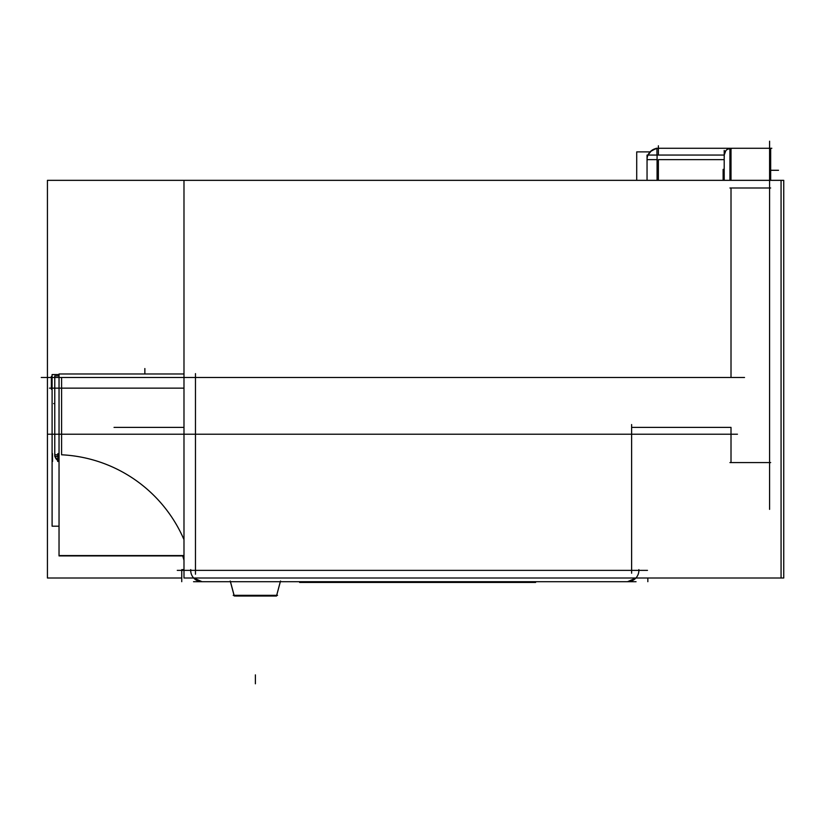 <?xml version="1.0" encoding="UTF-8"?>
<svg xmlns="http://www.w3.org/2000/svg" width="825" height="825" viewBox="0 0 825 825"><rect width="100%" height="100%" fill="white"/><g stroke="black" fill="none" stroke-linecap="round" stroke-linejoin="round"><path stroke-width="1.24" d="M724.206 155.059L724.422 153.378L724.206 155.059L657.082 155.059L657.082 180.345M726.124 150.346L727.454 149.284L726.124 150.346M729.114 148.552L729.929 148.366M656.947 159.627L647.048 159.627L656.947 159.627M54.77 454.792L57.812 454.792L54.77 454.792M280.294 581.708L276.499 596.032L235.29 596.032M230.412 581.708L234.063 595.32L230.412 581.708M193.669 578.005L202.053 581.708L193.669 578.005M635.92 578.005L627.536 581.708L635.92 578.005M47.427 180.345L783.75 180.345L783.75 578.005L781.069 578.005L783.75 578.005L783.75 180.345L781.069 180.345L781.069 578.005L183.985 578.005L183.985 180.345L47.427 180.345L47.427 578.005L181.737 578.005L47.427 578.005L47.427 180.345M769.591 509.365L769.591 141.199M770.674 180.345L770.674 148.789M771.818 148.283L656.174 148.283M727.578 149.212L732.095 148.366A6.806 6.806 0 0 0 724.288 156.162L724.288 156.162M724.206 180.345L724.206 150.428M723.123 180.345L723.123 169.383L724.206 169.383M177.272 570.364L647.47 570.364M49.49 388.142L183.985 388.142M114.036 427.402L183.985 427.402L114.036 427.402M48.335 434.208L737.457 434.208L48.335 434.208M744.542 377.479L41.25 377.479L744.542 377.479M636.714 180.345L636.714 151.893L650.1 151.893M659.474 148.335A11.344 11.344 0 0 0 647.099 160.71M656.947 155.059L656.947 148.283M659.474 155.059L647.048 155.059L647.048 180.345M52.099 389.225L51.367 389.225L51.367 376.396L52.099 376.396M182.727 555.906L59.029 555.906L59.029 526.195L52.099 526.195L52.099 374.56L59.039 374.56M59.039 375.932L54.77 375.932L54.77 456.338L59.039 456.338M57.678 461.464A133.887 133.887 0 0 1 59.039 461.505L57.668 461.464L57.843 453.585A141.776 141.776 0 0 1 59.039 453.616M182.624 555.576A133.887 133.887 0 0 1 183.985 560.257L182.624 555.576M59.039 461.113A6.806 6.806 0 0 1 54.863 453.719M183.985 555.576L59.039 555.576L59.039 373.983L183.985 373.983M53.697 403.569L54.77 403.569M729.929 148.304L729.929 180.345M193.535 581.708L636.044 581.708M535.631 581.708L535.631 582.44L299.63 582.44L299.63 581.708M531.094 581.708L531.094 582.44M304.167 581.708L304.167 582.44M256.657 596.032L268.929 596.032M233.207 595.32L277.54 595.32M230.464 581.708L234.29 596.032M190.73 569.632A11.344 11.344 0 0 0 202.775 581.687M183.985 569.632L181.737 569.632L181.737 581.687M647.842 578.005L647.842 581.687M638.859 569.632A11.344 11.344 0 0 1 626.804 581.687M731.012 427.402L631.62 427.402L631.62 570.364L631.62 427.402L731.012 427.402L731.012 462.567L769.591 462.567L731.012 462.567L731.012 427.402M195.473 377.479L195.473 570.364L195.473 377.479M731.012 377.479L731.012 187.997L769.591 187.997L731.012 187.997L731.012 377.479M658.391 145.788L658.391 148.335M658.391 159.627L724.206 159.627L658.391 159.627L658.391 180.345L658.391 159.627M61.586 454.792L61.586 377.479L61.586 454.792A140.693 140.693 0 0 1 183.985 539.653A140.693 140.693 0 0 0 61.586 454.792M731.012 180.345L731.012 148.283L731.012 180.345M729.929 462.567L770.674 462.567M631.62 573.22L631.62 424.535M144.86 373.983L144.86 368.538L144.86 373.983M52.449 453.575L52.573 461.371M195.473 373.622L195.473 574.221M770.674 187.997L729.929 187.997M770.674 170.29L778.522 170.29L770.674 170.29M255.379 674.871L255.379 683.801L255.379 674.871M658.391 148.283L658.391 155.059M725.794 150.717L724.206 155.09M655.834 148.572L650.389 151.594M648.007 155.059L651.451 150.655L656.947 148.376M57.698 460.381L54.955 456.338M230.227 581.006L234.248 596.032L230.227 581.006M280.531 581.006L276.499 596.032L280.531 581.006"/></g></svg>
